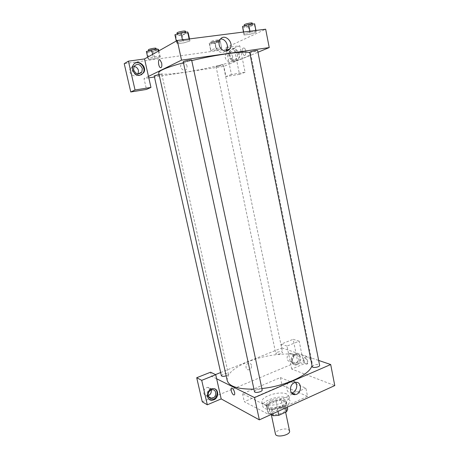 <?xml version="1.0" encoding="UTF-8"?>
<svg xmlns="http://www.w3.org/2000/svg" width="459" height="459" viewBox="0 0 459 459"><rect width="100%" height="100%" fill="white"/><g stroke="black" fill="none" stroke-linecap="round" stroke-linejoin="round"><path stroke-width="0.34" stroke-dasharray="2.29 1.72" d="M289.566 431.035L288.395 429.687C284.735 427.455 274.453 430.863 275.446 434.013M283.96 408.47C280.323 406.427 269.961 409.772 270.913 412.704C271.349 416.611 286.29 413.461 285.114 409.709L283.96 408.47M270.999 414.569L268.326 413.18L269.571 410.598L277.23 407.15L282.629 406.714L287.684 409.164M269.571 410.598L268.148 403.943L275.836 400.529L277.23 407.15M286.29 402.445L287.271 407.173L286.29 402.445L281.241 400.076L282.629 406.714M281.241 400.076L275.836 400.529M268.148 403.943L266.897 406.473L268.326 413.18M286.296 402.486L285.177 404.987L277.374 408.516L271.826 408.958L266.897 406.473M271.252 401.866C277.156 399.106 286.181 399.399 286.565 402.428C288.206 407.552 267.213 411.975 266.645 406.628C266.467 404.964 267.999 403.375 271.252 401.866M270.971 400.535C267.717 402.044 266.18 403.627 266.358 405.286C266.92 410.61 287.919 406.181 286.284 401.086L284.655 399.387C280.862 398.073 276.301 398.458 270.971 400.535M277.374 408.516L277.976 411.396M285.177 404.987L285.773 407.85M271.826 408.958L272.835 413.731M287.609 398.068C280.638 394.407 261.091 400.661 262.812 406.089C263.546 413.318 292.102 407.299 289.858 400.391L287.609 398.068M286.777 394.057C279.812 390.471 260.236 396.696 261.946 402.05C262.657 409.176 291.241 403.151 289.021 396.346L286.777 394.057M307.536 396.369L282.038 385.336L244.303 401.705L268.217 414.184L307.536 396.369L305.872 388.13L280.42 377.562L242.553 393.719L266.409 405.704L292.653 394.017M293.399 393.684L305.872 388.13M266.409 405.704L268.217 414.184M202.27 401.814L210.606 398.314M211.106 398.108L297.736 361.784L303.766 363.958L291.706 369.065L334.777 385.583M214.99 388.991L212.173 388.331C206.911 388.566 204.674 397.62 209.43 399.473M208.168 395.704L207.187 395.899C205.408 395.899 204.255 394.998 203.733 393.185C203.475 390.052 204.789 388.113 207.675 387.373C209.465 387.316 210.647 388.188 211.215 389.978M216.648 378.773L211.484 376.208L210.578 372.209M297.38 364.601L296.353 364.894C290.627 365.995 290.467 354.927 296.204 354.199C301.443 353.017 302.527 362.719 297.38 364.601M291.706 369.065L287.001 346.075L299.182 341.18L303.766 363.958M296.623 364.326C301.764 362.444 300.679 352.764 295.447 353.941C289.715 354.664 289.881 365.708 295.596 364.612L296.623 364.326M292.291 360.642C292.062 357.842 293.135 356.052 295.498 355.272C297.243 355.123 298.373 355.995 298.884 357.9C299.107 360.734 298.017 362.524 295.613 363.276C293.903 363.39 292.796 362.512 292.291 360.642M293.651 356.064C293.869 358.863 292.79 360.631 290.404 361.371C286.135 362.191 286.014 353.981 290.289 353.464C292.022 353.315 293.14 354.182 293.651 356.064M299.182 341.18L293.186 339.316L297.736 361.784M287.001 346.075L281.115 344.124L293.186 339.316M220.653 372.524L281.895 347.922L281.115 344.124M281.895 347.922L318.666 360.441M242.553 393.719L244.303 401.705M280.42 377.562L282.038 385.336M234.589 392.393C233.964 390.116 233.086 388.693 231.956 388.113L231.95 388.113M295.613 382.399C294.558 381.131 293.221 380.62 291.603 380.867L290.536 381.194C284.896 383.305 285.733 393.868 291.448 392.91M251.538 365.381C251.107 363.855 250.161 363.149 248.698 363.264C245.06 363.683 245.135 370.419 248.767 369.759C250.815 369.151 251.739 367.688 251.538 365.381C251.739 367.688 250.815 369.151 248.772 369.759C245.135 370.419 245.06 363.683 248.703 363.264C250.161 363.149 251.107 363.855 251.543 365.381M211.484 376.208L215.489 374.596M303.99 360.08C304.564 362.22 305.493 363.517 306.778 363.97C309.177 364.509 307.381 357.762 305.063 357.538C304.082 357.515 303.726 358.364 303.99 360.08M303.416 360.321C303.152 358.605 303.508 357.756 304.483 357.779C306.801 358.003 308.597 364.756 306.205 364.216C304.914 363.763 303.99 362.461 303.416 360.321M312.235 366.666L313.749 365.209C316.756 364.234 318.712 364.268 319.625 365.318M277.316 352.265C280.013 351.405 281.746 351.399 282.514 352.237C282.979 353.648 275.911 355.088 275.779 353.608L277.316 352.265M254.47 391.596L256.329 389.794C259.358 388.773 261.303 388.807 262.164 389.898M221.376 375.732L223.223 374.114C225.943 373.219 227.664 373.207 228.381 374.074C228.416 374.676 227.681 375.261 226.172 375.829M227.222 380.534C226.775 373.999 233.723 367.751 248.061 361.79C272.898 351.347 310.324 351.112 312.109 362.644L311.988 365.439M261.871 388.549L253.942 389.146M249.765 52.728L250.648 53.496C250.752 54.512 248.703 55.895 244.504 57.633C232.879 62.504 206.137 69.022 185.499 72.143C169.176 74.582 160.243 74.823 158.699 72.872M183.434 62.728L191.753 60.599M249.679 52.303L251.635 52.286C254.986 51.695 256.988 51.121 257.642 50.553M159.061 74.49L161.545 74.587L156.582 75.815L154.207 75.89M217.985 66.44L216.046 66.503C215.759 66.05 223.361 64.432 223.281 64.966L217.985 66.44M191.655 60.129L185.688 61.85L183.25 61.873M226.603 50.943L229.293 64.105L223.86 66.354L154.453 76.992M148.802 77.858L144.011 78.592L146.467 89.436M226.488 50.381L225.931 47.684L239.77 45.768L245.1 72.281L231.416 74.484L229.293 64.105L257.975 52.234M148.469 76.401L144.011 78.592M187.129 66.153C185.66 62.866 183.72 62.223 181.305 64.214C178.769 67.559 184.277 72.585 186.589 69.068L187.129 66.153L186.589 69.068C184.277 72.585 178.769 67.559 181.305 64.214C183.72 62.223 185.66 62.866 187.129 66.153M133.976 66.44C132.358 66.383 131.131 67.048 130.293 68.431C127.355 73.239 135.388 78.982 138.027 74.019L138.067 73.939M232.765 56.744C231.181 52.865 228.961 51.982 226.103 54.093C222.833 57.84 228.915 64.501 231.938 60.525L232.765 56.744M245.1 72.281L239.5 74.375L234.21 48.287L124.223 63.652M239.5 74.375L225.966 76.567L223.86 66.354M134.969 63.239L132.691 65.43C130.058 69.711 134.625 76.487 139.433 75.505L141.286 74.846M237.596 54.661L236.764 58.494C233.711 62.522 227.572 55.757 230.877 51.959C233.763 49.824 236.001 50.725 237.596 54.661M235.054 61.122L237.716 59.601C242.283 54.61 233.998 45.315 229.867 50.892C226.643 54.535 230.498 62.091 235.054 61.122M235.754 60.835C231.193 61.804 227.325 54.231 230.561 50.576C234.692 44.993 242.989 54.305 238.422 59.309L235.754 60.835M239.77 45.768L234.21 48.287M231.416 74.484L225.966 76.567M146.375 51.534L147.368 52.355L148.957 59.429L155.079 58.58L160.3 56.979L159.434 56.21L153.237 57.059L147.976 58.683L148.957 59.429L155.079 58.58L160.3 56.979L159.428 56.21M147.643 57.186L147.982 58.683L148.968 59.429M176.285 41.029L176.646 42.687L177.415 43.691L184.013 42.83L189.957 40.971M189.51 38.906L189.951 40.971L189.332 39.939L182.636 40.799L176.646 42.687L177.403 43.691L184.013 42.83L189.951 40.971L189.32 39.944M189.119 38.958L189.332 39.939L182.636 40.799L176.64 42.687M243.66 32.01L244.062 35.033L250 34.264L255.996 32.451L256.116 31.378L250.109 32.153L244.05 33.989L244.068 35.033L250 34.264L256.002 32.451L256.105 31.384M221.8 48.465L221.571 47.65L215.965 48.419L210.629 50.008L210.968 50.8L216.516 50.031L221.806 48.465L221.577 47.644L215.965 48.419L210.635 50.008L210.962 50.8L216.516 50.031L221.8 48.465L220.171 40.817L214.542 41.562L209.212 43.186L209.556 44.047L215.122 43.307L220.412 41.7M225.931 47.684L265.675 29.21M220.521 38.992L216.682 41.241C215.701 42.779 215.397 44.563 215.782 46.589C218.117 52.401 221.473 53.881 225.845 51.024M242.209 52.464L243.941 55.384C246.408 56.618 246.54 48.878 244.05 47.994C242.478 47.874 241.864 49.36 242.209 52.464C241.859 49.36 242.472 47.874 244.05 47.994C246.54 48.878 246.408 56.623 243.941 55.384L242.203 52.464M161.643 62.975L159.973 59.819M242.576 27.58L248.531 26.846L254.533 24.987L254.636 23.834M252.02 25.297C248.6 26.53 246.116 26.966 244.567 26.605C244.199 25.853 252.622 23.977 252.576 24.82L252.02 25.297M243.465 32.038L244.062 35.033M248.531 26.846L250 34.264M254.533 24.987L255.996 32.451M255.933 30.449L256.116 31.378L250.109 32.153L244.056 33.989M249.925 31.212L250.109 32.153M252.249 23.151L251.693 23.633C248.273 24.872 245.789 25.308 244.234 24.935M174.925 34.752L175.705 35.842L182.338 35.022L188.276 33.111M185.476 33.455C183.87 34.459 177.358 35.544 177.403 34.798C176.99 33.949 185.889 32.113 185.861 33.048L185.476 33.455M175.705 35.842L177.403 43.691M182.338 35.022L184.013 42.83M182.424 39.813L182.636 40.799M185.488 31.292L185.103 31.7C183.497 32.715 176.979 33.794 177.025 33.037M218.059 42.01C214.984 43.089 212.695 43.49 211.197 43.215C210.876 42.595 218.518 40.954 218.473 41.66L218.059 42.01M209.212 43.186L210.635 50.008M209.556 44.047L210.962 50.8M215.122 43.307L216.516 50.031M220.171 40.817L221.577 47.644M214.542 41.562L215.965 48.419M217.75 40.507C214.674 41.585 212.385 41.987 210.882 41.706C210.555 41.069 218.209 39.434 218.163 40.145L217.75 40.507M147.368 52.355L153.507 51.534L158.728 49.893M156.135 50.238C154.809 51.075 148.687 52.102 148.739 51.471C148.377 50.783 156.456 49.17 156.421 49.939L156.135 50.238M153.507 51.534L155.079 58.58M158.934 50.817L160.3 56.979M158.315 51.167L159.434 56.21L153.237 57.059L147.982 58.683M152.64 54.369L153.237 57.059M156.066 48.356L155.785 48.654C154.459 49.503 148.332 50.524 148.383 49.888M285.63 412.193L285.114 409.709M271.349 414.747L270.913 412.704M266.358 405.286L266.645 406.628M286.284 401.086L286.565 402.428M261.946 402.05L262.812 406.089M289.021 396.346L289.858 400.391M212.821 388.675L212.173 388.331M207.187 395.899L208.529 396.656M207.675 387.373L212.144 389.771M296.204 354.199L295.447 353.941M296.353 364.894L295.596 364.612M290.404 361.371L295.613 363.276M290.289 353.464L295.498 355.272M295.401 382.433L291.603 380.867M305.063 357.538L304.483 357.779M306.778 363.97L306.205 364.216M250.648 53.496L312.109 362.644M161.838 74.347L228.381 374.074M216.046 66.503L275.779 353.608M223.281 64.966L282.514 352.237M130.293 68.431L134.028 66.343M133.236 65.121L132.691 65.43M231.938 60.525L236.764 58.494M226.103 54.093L230.877 51.959M230.561 50.576L229.867 50.892M238.422 59.309L237.716 59.601M220.102 39.543L216.682 41.241M244.423 25.876L244.567 26.605M252.433 24.103L252.576 24.82M177.231 34L177.403 34.798M185.688 32.228L185.861 33.048M210.882 41.706L211.197 43.215M218.163 40.145L218.473 41.66M148.596 50.834L148.739 51.471M156.267 49.256L156.421 49.939"/><path stroke-width="0.69" d="M271.349 414.747L275.446 434.013C275.945 438.19 290.799 435.063 289.566 431.035L285.63 412.193M285.773 407.85L286.582 411.757L278.808 415.32L273.266 415.745L270.999 414.569M286.582 411.757L287.695 409.199L287.271 407.173L287.695 409.199M277.976 411.396L278.808 415.32M272.835 413.731L273.266 415.745M292.653 394.017L293.399 393.684M210.606 398.314L211.106 398.108M318.666 360.441L330.692 364.538L334.777 385.583L259.358 419.859L221.192 398.917L215.736 374.716L201.713 380.35L207.319 404.792L221.192 398.917M207.319 404.792L202.27 401.814L196.71 377.734L201.713 380.35M213.837 399.823L212.161 400.219C205.603 400.908 206.275 389.043 212.821 388.675C218.627 387.803 219.517 397.729 213.837 399.823M209.43 399.473L211.513 399.852L213.188 399.456C217.359 397.907 218.541 391.039 214.99 388.991M208.162 395.669C207.904 392.491 209.229 390.529 212.144 389.771C217.227 389.089 216.7 398.286 211.651 398.412C209.855 398.418 208.69 397.5 208.162 395.669M211.215 389.978C211.593 392.646 210.578 394.556 208.168 395.704M215.736 374.716L210.578 372.209L196.71 377.734M234.589 392.393C234.916 394.195 234.664 395.038 233.826 394.935C231.812 394.505 229.844 387.35 231.95 388.113C233.086 388.693 233.964 390.116 234.589 392.393C234.916 394.195 234.664 395.038 233.826 394.935L233.826 394.935C231.812 394.505 229.844 387.35 231.956 388.113M330.692 364.538L254.538 397.592L259.358 419.859M254.538 397.592L216.648 378.773M294.328 382.76L295.401 382.433C302.097 380.947 302.079 393.862 295.395 394.568C289.56 395.75 288.568 384.94 294.328 382.76M291.448 392.91L291.597 392.893C295.785 392.497 298.413 385.6 295.613 382.399M215.489 374.596L220.653 372.524M319.625 365.318C320.152 367.005 312.384 368.422 312.235 366.666L249.679 52.303L250.23 51.924C253.649 50.823 256.122 50.364 257.642 50.553L319.625 365.318M262.164 389.898C262.766 391.756 254.682 393.541 254.47 391.596L183.25 61.873C182.894 61.259 191.73 59.423 191.655 60.129L262.164 389.898M226.172 375.829C223.579 376.587 221.978 376.552 221.376 375.732L154.207 75.89L159.061 74.49M311.988 365.439C310.422 374.32 285.923 386.053 261.871 388.549M253.942 389.146C237.94 389.318 229.035 386.444 227.222 380.534L158.699 72.872C158.734 70.692 166.978 67.312 183.434 62.728M191.753 60.599C217.216 54.34 245.76 50.616 249.765 52.728M154.453 76.992L148.802 77.858M257.975 52.234L269.232 47.575L181.534 60.14L148.469 76.401L150.959 87.428L135.044 89.993L128.422 61.167L144.533 58.941L148.469 76.401M138.067 73.939L138.503 70.554C137.792 68.144 136.283 66.773 133.976 66.44M150.959 87.428L146.467 89.436L130.763 91.978L124.223 63.652L128.422 61.167M142.336 68.511L141.854 72.023C138.595 75.064 135.841 74.318 133.598 69.779L134.028 66.343C137.298 63.204 140.07 63.927 142.336 68.511M141.286 74.846L143.122 73.004C146.381 68.144 140.001 60.439 134.969 63.239M139.984 75.224C135.164 76.205 130.591 69.418 133.236 65.121C136.822 58.075 147.913 66.239 143.684 72.717L139.984 75.224M226.488 50.381L226.603 50.943M135.044 89.993L130.763 91.978M269.232 47.575L265.675 29.21L177.283 40.467L144.533 58.941M219.19 44.942C218.805 42.899 219.109 41.098 220.102 39.543C224.376 32.669 234.612 42.664 229.781 48.878C227.09 53.095 220.148 50.565 219.19 44.942M177.283 40.467L181.534 60.14M225.845 51.024L226.298 50.467C229.529 46.388 225.558 38.436 220.521 38.992M161.643 62.975C162.136 66.28 161.706 67.834 160.363 67.651C158.189 66.664 157.764 58.442 159.973 59.819L161.643 62.975C162.136 66.28 161.711 67.834 160.363 67.651L160.363 67.651C158.194 66.664 157.764 58.442 159.979 59.819M255.933 30.449L254.636 23.834L248.612 24.568L242.553 26.456L243.465 32.038M242.553 26.456L243.66 32.01M248.612 24.568L249.925 31.212M244.423 25.876L244.234 24.935C243.867 24.172 252.289 22.29 252.249 23.151L252.433 24.103M189.51 38.906L188.276 33.111L187.633 31.987L180.915 32.807L174.925 34.752L176.285 41.029M187.633 31.987L189.119 38.958M180.915 32.807L182.424 39.813M177.231 34L177.025 33.037C176.612 32.176 185.511 30.34 185.488 31.292L185.688 32.228M158.934 50.817L158.728 49.893L157.85 49.05L151.631 49.87L146.375 51.534L147.643 57.186M157.85 49.05L158.315 51.167M151.631 49.87L152.64 54.369M148.596 50.834L148.383 49.888C148.022 49.188 156.1 47.575 156.066 48.356L156.267 49.256M212.161 400.219L211.513 399.852M208.529 396.656L211.651 398.412M295.395 394.568L291.597 392.893M138.153 73.951L141.854 72.023M143.684 72.717L143.122 73.004M229.781 48.878L226.298 50.467"/></g></svg>
